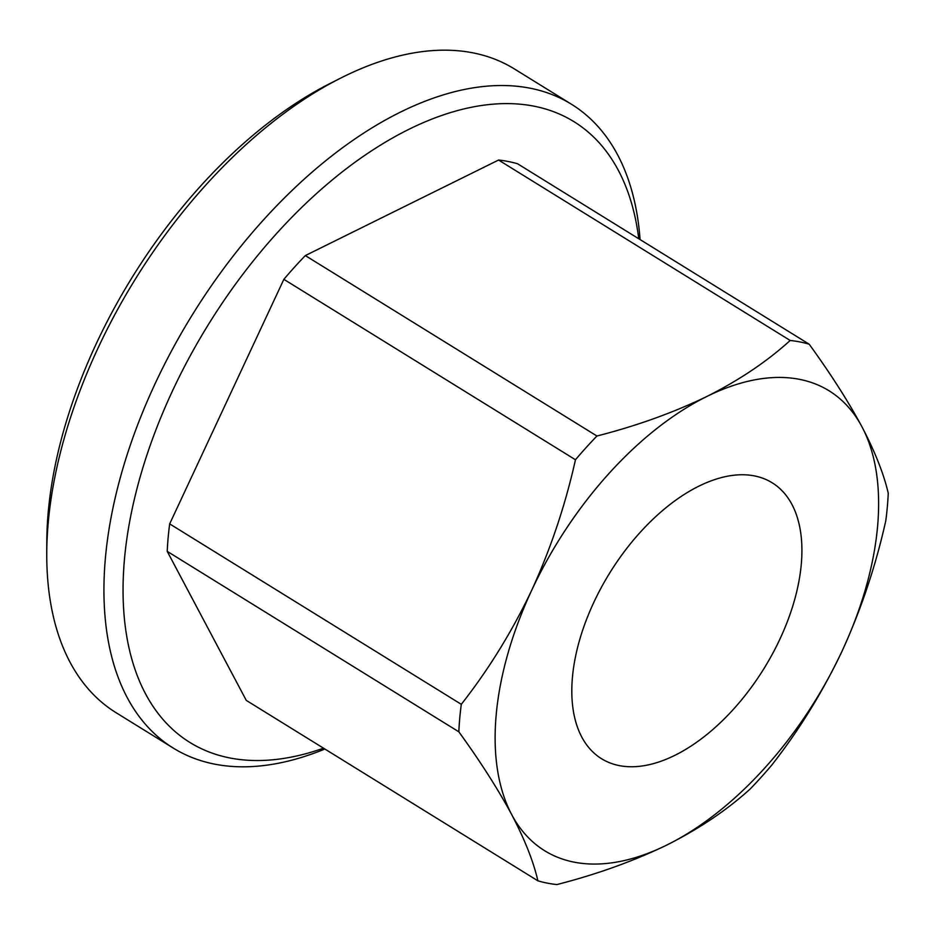 <?xml version="1.0" encoding="UTF-8"?>
<svg xmlns="http://www.w3.org/2000/svg" width="935" height="935" viewBox="0 0 935 935"><rect width="100%" height="100%" fill="white"/><g stroke="black" fill="none" stroke-linecap="round" stroke-linejoin="round"><path stroke-width="1.4" d="M638.734 238.741A364.989 204.157 121.7 0 0 379.049 146.035A364.989 204.157 121.7 0 0 124.448 559.387A364.989 204.157 121.7 0 0 323.522 748.187M324.854 749.017A378.511 211.719 -58.3 0 1 173.244 748.07A378.511 211.719 -58.3 0 1 105.386 558.207A378.511 211.719 -58.3 0 1 289.16 193.264A378.511 211.719 -58.3 0 1 571.554 104.311A378.511 211.719 -58.3 0 1 640.078 239.559M46.75 553.193L46.808 541.494A364.989 204.157 -58.3 0 1 48.223 512.216A364.989 204.157 -58.3 0 1 330.277 83.367L340.714 78.084A378.511 211.719 121.7 0 0 48.211 522.829A378.511 211.719 121.7 0 0 46.75 553.193A378.511 211.719 121.7 0 0 116.069 712.692L173.244 748.07M572.43 677.337A162.222 90.742 -58.3 0 1 651.181 520.935A162.222 90.742 -58.3 0 1 772.216 482.811A162.222 90.742 -58.3 0 1 801.295 564.179A162.222 90.742 -58.3 0 1 722.533 720.581A162.222 90.742 -58.3 0 1 601.509 758.706A162.222 90.742 -58.3 0 1 572.43 677.337M537.894 880.828L246.279 700.397L167.225 551.37L458.84 731.813C480.403 761.593 498.016 789.187 511.679 814.56C524.804 839.642 533.534 861.743 537.894 880.828A303.08 169.527 -58.3 0 0 556.909 884.568C596.904 874.318 633.544 861.135 666.842 845.03C699.17 828.761 726.939 810.096 750.15 789.023A303.08 169.527 -58.3 0 0 771.62 765.274C798.957 730.41 822.426 692.391 842.014 651.228C861.088 609.585 875.686 566.084 885.796 520.713A303.08 169.527 -58.3 0 0 887.338 506.817A303.08 169.527 -58.3 0 0 888.25 493.224C883.844 474.057 875.102 451.967 862.035 426.956A270.367 151.225 -58.3 0 1 877.579 526.463A270.367 151.225 -58.3 0 1 842.014 651.228A270.367 151.225 -58.3 0 1 666.842 845.03A270.367 151.225 -58.3 0 1 511.679 814.56A270.367 151.225 -58.3 0 1 531.699 590.277C512.053 631.569 488.584 669.589 461.294 704.324L169.679 523.892L283.854 279.331A303.08 169.527 -58.3 0 1 305.324 255.582L498.565 160.037A303.08 169.527 -58.3 0 1 517.581 163.777L809.196 344.209A303.08 169.527 -58.3 0 0 790.18 340.469C766.969 361.541 739.199 380.206 706.872 396.475A270.367 151.225 -58.3 0 1 862.035 426.956C848.349 401.512 830.736 373.93 809.196 344.209M167.225 551.37A303.08 169.527 -58.3 0 1 169.679 523.892M458.84 731.813A303.08 169.527 -58.3 0 1 461.294 704.324M498.565 160.037L790.18 340.469M283.854 279.331L575.469 459.763A303.08 169.527 -58.3 0 1 596.939 436.014L305.324 255.582M575.469 459.763C565.301 505.251 550.703 548.751 531.699 590.277A270.367 151.225 -58.3 0 1 706.872 396.475C673.586 412.58 636.934 425.764 596.939 436.014M571.554 104.311L514.379 68.933A378.511 211.719 121.7 0 0 340.714 78.084"/></g></svg>
